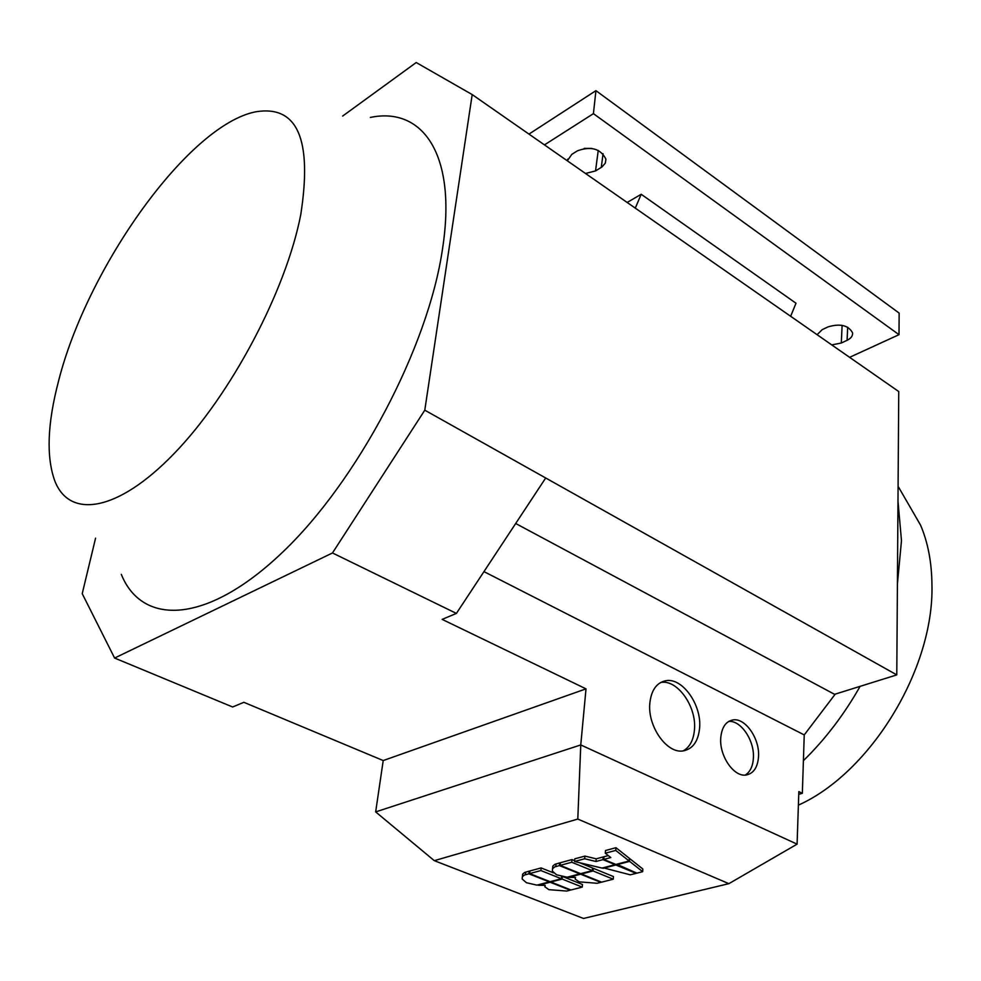 <?xml version="1.0" encoding="UTF-8"?>
<svg xmlns="http://www.w3.org/2000/svg" width="981" height="981" viewBox="0 0 981 981"><rect width="100%" height="100%" fill="white"/><g stroke="black" fill="none" stroke-linecap="round" stroke-linejoin="round"><path stroke-width="1.47" d="M370.352 117.438C422.799 106.426 457.171 154.691 442.517 248.904C428.268 347.016 357.611 481.144 282.172 552.61C206.66 624.639 142.159 626.05 121.301 574.363M58.468 381.376C87.002 267.752 188.413 124.845 255.808 111.785C297.464 104.955 312.449 139.265 300.75 214.716C285.9 291.075 230.891 395.012 174.14 453.541C117.315 512.462 69.259 519.01 54.728 480.702C46.156 456.741 47.407 423.633 58.468 381.376M683.156 750.919C689.876 747.105 693.653 739.895 694.499 729.3C696.559 706.394 677.393 679.392 660.998 682.42L660.679 682.469M699.637 727.681C698.362 741.317 692.831 749.067 683.046 750.931C666.786 753.813 647.411 726.21 649.827 703.279C651.298 690.023 656.718 682.494 666.074 680.667C682.469 677.65 701.66 704.726 699.637 727.681M745.217 775.1C750.158 771.998 752.881 766.308 753.408 758.043C754.634 740.581 740.814 720.042 728.65 721.452M758.546 756.535C757.7 767.473 753.506 773.641 745.989 775.039C733.8 777.099 719.257 755.873 720.741 738.019C721.709 727.313 725.83 721.28 733.114 719.907C745.364 717.773 759.797 738.668 758.546 756.535M897.419 583.94L901.478 540.654L897.983 501.156M798.375 805.143C870.613 772.807 934.059 668.944 931.95 585.13C931.778 562.579 927.989 542.591 920.57 525.166L906.947 501.61M803.402 760.667C825.205 739.392 844.101 714.609 860.104 686.344M804.236 734.916L835.248 694.107L804.236 734.916L483.952 571.616M804.212 735.676L802.348 793.31L798.828 791.606L797.087 844.15L728.883 883.66L583.499 918.461L434.301 860.668L577.797 819.074L728.883 883.66M798.742 794.291L802.348 793.31M896.781 674.891L898.743 391.542L472.192 94.581L424.785 410.181L896.781 674.891L835.248 694.107M567.312 160.81L571.837 154.336L577.551 150.755C591.249 145.961 600.715 148.756 605.927 159.167L605.326 163.116L601.954 166.978L595.528 170.927L585.51 173.478M584.21 148.389L591.874 148.425M817.099 334.693L822.225 329.641L828.013 326.894C840.19 323.301 848.369 325.263 852.55 332.792C852.894 335.833 851.067 338.335 847.081 340.309L841.306 343.007L831.765 344.907M627.166 202.466L641.194 194.275L635.283 208.119M790.649 316.287L795.996 303.227L641.194 194.275M544.455 144.894L593.419 113.649L899.001 334.68L849.607 357.329M528.955 134.103L595.933 90.657L593.419 113.649M595.933 90.657L899.148 313.098L899.001 334.68M342.639 116.077L416.226 62.539L472.192 94.581M424.785 410.181L332.485 552.965L114.605 658.055L232.644 706.994L243.864 702.31L383.215 760.557L586.013 688.858L442.137 619.379L456.398 613.419L545.694 477.992M332.485 552.965L456.398 613.419M834.549 694.315L515.687 523.498M570.954 889.975L550.868 882.005L562.138 879.062L582.236 887.106L570.954 889.975M562.383 876.487L562.138 879.062M561.537 876.671L562.285 876.474M562.628 876.536L582.469 884.506L582.236 887.106M536.926 885.132L526.405 882.716L522.174 878.988L522.333 876.806L524.332 875.089L528.857 873.789L549.286 881.894L536.926 885.132M522.419 876.658L522.615 874.194L524.602 872.477L529.127 871.177L528.857 873.789M529.127 871.177L529.863 871.459M601.598 882.164L581.451 873.997L593.076 870.956L613.235 879.197L601.598 882.164M592.45 868.528L593.309 868.308L593.076 870.956M593.309 868.308L613.444 876.56L613.235 879.197M567.104 877.222L556.472 874.758L552.352 871.067L552.536 868.761L554.657 866.946L559.354 865.585L579.845 873.887L567.104 877.222M552.585 868.663L552.793 866.113L554.915 864.298L559.611 862.937L559.354 865.585M559.611 862.937L560.359 863.243M603.094 868.332L615.872 864.984L636.068 873.36L630.293 874.831L603.143 867.78M602.015 868.075L574.523 861.502L584.676 858.767L595.994 861.49L602.972 859.626L615.075 864.653L602.015 868.075M584.676 858.767L584.909 856.094L574.768 858.829L574.523 861.502M584.909 856.094L596.215 858.816L595.994 861.49M596.215 858.816L603.205 856.94L602.972 859.626M603.205 856.94L603.953 857.259M629.115 860.975L615.872 864.445L603.769 859.417L610.807 857.541L605.277 853.225L615.737 850.417L629.115 860.975L629.324 858.277L615.958 847.694L615.737 850.417M608.294 855.579L604.002 856.732L603.769 859.417M615.958 847.694L605.498 850.527L605.277 853.225M616.669 864.776L629.618 861.379L642.665 871.68L636.865 873.164L616.718 864.224M629.275 858.841L629.618 861.379M629.827 858.694L642.862 869.019L642.665 871.68M580.654 873.666L560.163 865.365L571.751 862.25L592.266 870.625L580.654 873.666M571.751 862.25L572.009 859.577L560.421 862.716L560.163 865.365M579.734 862.74L592.499 867.977L592.266 870.625M572.009 859.577L574.608 860.644M579.084 881.858L575.148 879.013L575.516 877.443L568.624 877.357L580.642 874.206L600.777 882.373L597.208 883.28L579.084 881.858M550.071 881.686L529.642 873.581L540.887 870.552L561.34 878.731L550.071 881.686M540.887 870.552L541.144 867.927L529.912 870.956L529.642 873.581M561.573 876.315L561.34 878.731M541.144 867.927L553.505 872.882M548.882 889.657L544.872 886.824L545.191 885.353L538.422 885.267L550.083 882.213L570.169 890.184L566.699 891.067L548.882 889.657M797.087 844.15L580.764 744.935L577.797 819.074M586.013 688.858L580.764 744.935L375.662 811.9L434.301 860.668M375.662 811.9L383.215 760.557M114.605 658.055L82.22 593.664L95.574 538.164M601.267 167.432L603.057 153.723M595.528 170.927L598.251 150.387M847.081 340.309L847.67 327.176M841.306 343.007L842.115 325.336M525.681 872.097L525.411 874.709M556.055 863.893L555.798 866.542M920.57 525.166L898.093 486.306M567.705 159.118L567.545 160.97M733.114 719.907L729.214 721.133M666.074 680.667L660.998 682.42"/></g></svg>
